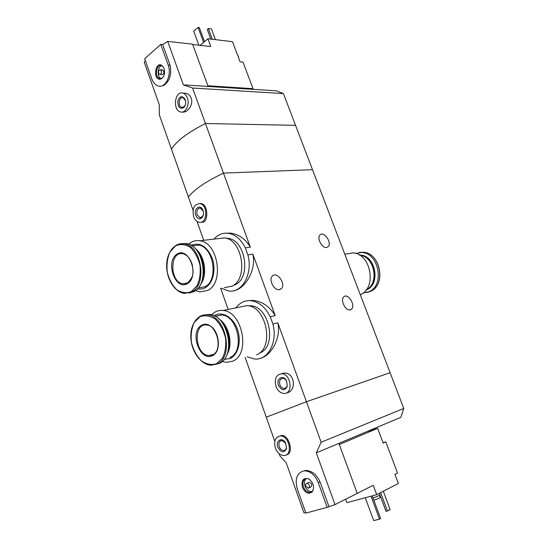 <?xml version="1.0" encoding="UTF-8"?>
<svg xmlns="http://www.w3.org/2000/svg" width="548" height="548" viewBox="0 0 548 548"><rect width="100%" height="100%" fill="white"/><g stroke="black" fill="none" stroke-linecap="round" stroke-linejoin="round"><path stroke-width="0.82" d="M213.953 239.127C218.131 234.421 223.098 232.503 228.852 233.373C235.681 234.797 241.168 239.62 245.319 247.833L247.867 254.875L252.881 254.169L275.185 315.621C269.513 306.305 261.992 301.222 252.635 300.373L246.86 300.77M247.867 254.875C253.135 273.589 242.168 293.324 228.571 290.974L221.118 288.207M233.558 290.728C244.161 289.618 256.635 270.774 252.881 254.169M245.319 247.833L250.34 247.175C245.483 239.038 238.955 234.366 230.756 233.16L225.166 233.167M235.914 307.86C239.901 302.558 244.956 300.16 251.087 300.681C259.019 301.873 265.403 307.216 270.246 316.723L272.87 323.964L277.802 322.82L306.442 401.732L390.108 372.722L295.55 125.348L205.459 123.506C187.985 132.349 176.648 140.891 171.456 149.118L159.338 114.847L159.269 104.641L144.234 62.212L145.336 60.595M272.87 323.964C277.911 341.979 268.102 360.344 254.813 359.056L247.162 356.858M260.136 358.399C270.657 356.097 281.371 338.698 277.802 322.82M270.246 316.723L275.185 315.621M350.254 309.832C345.692 311.319 340.02 300.174 343.699 296.954C347.685 292.427 355.926 305.202 351.549 309.099L350.254 309.832M326.622 247.47C322.176 248.484 316.628 238.277 319.881 235.078C323.526 230.427 332.294 242.552 328.245 246.6L326.622 247.47L328.245 246.6M250.34 247.175L223.461 173.106L312.497 169.681L223.461 173.106L205.459 123.506C187.985 132.349 176.648 140.891 171.456 149.118L188.396 197.006C193.978 189.649 205.671 181.689 223.461 173.106C205.671 181.689 193.978 189.649 188.396 197.006L193.054 210.172M197.033 221.44L203.712 240.319M201.561 222.043L201.774 222.022C208.035 224.392 209.028 204.849 201.185 203.534M245.12 357.399L266.266 417.179L306.442 401.732L321.135 442.222L403.766 408.459L390.108 372.722L306.442 401.732L266.266 417.179L274.801 441.325M286.563 392.882C296.948 391.628 294.968 372.065 283.857 373.072M220.68 288.282L228.16 309.435M279.583 289.666C274.459 291.057 268.41 280.062 272.192 276.233C276.48 270.712 286.268 283.693 281.521 288.556L279.583 289.666M275.98 386.388C274.212 378.942 276.082 374.729 281.583 373.75C291.043 373.572 293.564 394.135 284.015 393.485C280.439 393.149 277.761 390.786 275.98 386.388M278.48 385.354C275.706 378.36 283.597 374.174 286.618 381.134L287.255 386.313C284.693 391.114 281.768 390.793 278.48 385.354M279.912 384.833C279.001 380.99 279.959 378.812 282.795 378.298C284.398 378.435 285.679 379.449 286.638 381.346L287.166 385.621C286.666 387.477 285.624 388.429 284.049 388.491C282.213 388.313 280.829 387.094 279.912 384.833M193.636 216.72C192.026 208.555 194.115 204.185 199.904 203.623C208.295 204.849 207.37 224.31 199.061 222.283C196.636 221.714 194.828 219.864 193.636 216.72M195.787 215.316C193.314 209.021 200.02 203.678 202.746 209.863C203.856 212.569 203.746 215.035 202.404 217.261C199.883 219.789 197.677 219.138 195.787 215.316M203.486 214.049L202.616 216.453L199.938 217.707L197.143 214.843C196.314 210.631 197.39 208.37 200.376 208.076L203.233 211.192M349.35 266.095L352.248 273.671M345.658 254.073L353.035 252.902C371.01 253.69 377.093 288.132 360.392 294.673M359.837 255.334C374.414 256.115 379.695 283.549 366.413 289.625M359.604 255.19L360.152 255.231C375.14 255.827 380.25 284.302 366.338 289.803M359.433 255.087L360.653 255.156C375.633 255.745 380.744 284.2 366.831 289.7L366.133 290.002M355.529 253.395L362.023 252.491C379.052 253.197 384.799 285.542 368.975 291.742L363.125 293.009M366.79 431.646L377.647 428.331L383.175 443.065L385.819 441.88L397.54 473.061L394.93 474.376L398.341 483.459L376.736 494.666L346.905 502.667L345.658 499.235M385.819 441.88L383.031 442.681M339.315 444.51L377.647 428.331M357.207 493.33L373.257 485.268L376.736 494.666M286.577 454.682C293.899 454.306 289.55 434.92 281.72 435.448M321.135 442.222L316.312 452.86L334.999 504.592L327.163 507.359L318.265 482.61C315.004 474.911 310.339 470.985 304.256 470.828C296.968 472.677 294.639 478.678 297.276 488.837L305.88 513.079L327.163 507.359M279.185 453.717L280.021 456.087L286.193 462.738L303.989 512.949L305.716 512.62M304.256 470.828L305.085 470.465C311.538 470.444 316.518 474.219 320.018 481.802L328.903 506.489M316.312 452.86L338.897 443.366L357.234 493.419L334.999 504.592M338.897 443.366L400.848 417.329L403.766 408.459M373.832 500.166C377.579 498.968 379.709 498.036 380.23 497.351L379.538 495.488M373.044 498.043L380.017 495.221M380.62 492.652L387.429 510.989L385.998 511.346L379.319 493.33M387.429 510.989L390.114 509.51L383.326 491.248M275.37 448.079C273.644 441.154 275.247 437.133 280.199 436.009C289.323 435.201 293.317 455.546 284.022 455.532C280.22 455.367 277.336 452.881 275.37 448.079M277.843 447.216C275.281 440.688 282.104 436.646 285.481 442.791L286.583 448.415C284.152 453.258 281.234 452.86 277.843 447.216M279.261 446.695C278.37 443.127 279.192 441.044 281.741 440.455L285.577 443.037L286.481 447.675C286.09 449.435 285.172 450.394 283.713 450.538C281.761 450.449 280.275 449.161 279.261 446.695M371.051 496.193L379.531 519.175L373.681 520.6L365.276 497.742M379.531 519.175L380.627 518.566L372.243 495.872M302.386 487.316C301.126 480.007 303.366 477.274 309.12 479.116C313.607 483.055 314.648 487.309 312.257 491.864C308.545 494.563 305.257 493.042 302.386 487.316M308.483 482.617L309.278 482.254C312.059 483.692 312.47 485.35 310.497 487.213L309.072 487.871M305.914 486.275C305.469 484.583 305.853 483.583 307.051 483.268C309.839 484.713 310.243 486.371 308.277 488.241L305.914 486.275M312.011 491.625L311.648 491.672C308.75 491.645 306.538 489.816 305.01 486.179C303.982 482.836 304.4 480.288 306.277 478.555M313.34 489.741L312.545 491.097L310.065 492.419C307.161 492.385 304.948 490.549 303.421 486.905C302.195 482.185 303.263 479.384 306.64 478.507L308.531 478.781M380.134 434.961L381.018 437.311M379.675 433.742L381.456 438.475M207.85 85.755L253.005 88.687L243.011 62.109L240.058 61.828L238.216 56.923M253.005 88.687L252.943 89.331M200.15 45.347L207.932 38.744L232.496 41.696L237.462 54.916M207.932 38.744L210.816 46.539L192.738 44.525M182.176 112.052C187.512 113.162 193.677 104.702 191.204 98.154C190.177 95.585 188.464 93.982 186.08 93.331L183.032 93.16C184.95 93.811 186.395 95.414 187.368 97.962C190.04 104.661 185.464 113.724 180.436 111.908C172.25 110.018 174.922 90.262 183.032 93.16M192.581 88.029L283.412 93.585L295.55 125.348L205.459 123.506L192.581 88.029L183.395 84.872L167.688 41.388L162.694 44.614L160.756 44.402L144.679 58.739L151.864 78.987C153.234 82.666 155.283 84.974 158.009 85.906C165.291 88.721 172.113 74.96 168.154 65L160.756 44.402M163.208 85.728C169.606 81.638 171.894 74.781 170.086 65.164L162.694 44.614M183.395 84.872L208.103 86.454L192.608 44.176L167.688 41.388M283.412 93.585L276.473 90.838L208.103 86.454M215.405 39.641L211.418 28.928L208.35 28.517L212.336 39.271M208.35 28.517L207.274 29.441L210.857 39.093M185.217 99.688C186.094 102.702 185.69 105.271 183.991 107.387C180.107 109.463 178.018 107.456 177.73 101.373C179.614 95.907 182.073 95.256 185.108 99.4L185.217 99.688M185.423 104.647L184.334 106.579L181.751 107.408C177.531 106.415 178.929 96.243 183.094 97.729L185.512 100.757M204.514 41.641L199.314 27.564L198.068 27.4L203.609 42.415M198.068 27.4L193.711 31.202L198.862 45.203M164.064 68.507C165.256 73.61 164.174 77.124 160.817 79.049C152.091 81.33 155.44 58.835 162.763 66.24L164.064 68.507M162.249 69.904L163.729 71.082C164.105 73.302 163.537 74.46 162.023 74.549L160.064 74.405M161.29 70.891C161.66 73.117 161.091 74.281 159.584 74.37C157.886 72.213 158.119 70.671 160.283 69.754L161.29 70.891M161.235 78.624C156.81 77.247 157.31 66.438 161.845 65.726M162.331 78.131L159.687 78.576C154.221 77.186 156.249 63.589 161.639 65.65L162.893 66.39M237.161 54.108L238.209 55.896L238.675 58.143M256.56 354.844C274.692 348.131 266.595 306.257 247.086 305.592L239.14 307.209M222.173 361.461L226.393 362.386L232.647 361.221C250.847 354.44 242.545 311.271 222.94 310.497C218.556 310.065 214.754 311.504 211.542 314.826M224.105 359.433L230.229 358.461C238.359 354.823 241.778 340.548 237.168 328.69C232.681 316.758 221.639 310.771 214.138 315.778M229.893 357.502C245.1 351.734 238.072 315.621 221.666 315.011L215.165 316.306M226.906 354.59C233.544 344.733 228.948 324.717 218.741 318.868M229.242 340.157L227.091 330.745M228.331 349.829C230.297 342.014 229.249 334.335 225.18 326.786L222.077 322.491M210.925 355.405L212.11 355.81M213.782 364.653L219.042 363.523C236.387 356.995 228.345 315.244 209.644 314.463L204.541 314.915M212.336 355.707C225.454 349.603 214.46 318.265 201.746 325.197C189.142 331.588 199.541 361.892 212.336 355.707M259.273 353.207L259.875 352.946C277.295 346.48 269.52 306.421 250.772 305.811L248.313 305.784M224.317 287.645L232.085 286.138C248.621 278.61 242.517 239.681 224.522 237.894L217.234 238.743M195.574 290.543L200.013 291.913L207.802 290.406C224.372 282.734 218.09 242.634 200.02 240.743C195.835 240.058 192.088 241.216 188.772 244.216M197.506 288.769C200.273 289.378 202.897 288.988 205.397 287.618C212.919 283.522 216.248 269.835 212.309 258.485C207.028 246.271 199.965 241.894 191.136 245.36M198.472 287.967L205.068 286.686C218.912 280.179 213.583 246.634 198.465 245.093L192.348 245.833M200.342 284.7C207.932 275.699 204.884 254.916 195.019 248.456M203.87 272.472C204.185 267.897 203.534 263.458 201.917 259.163M202.048 280.521C205.021 272.308 204.438 264.013 200.308 255.649L197.862 251.97M181.463 252.929L180.573 253.69M184.518 283.549L185.046 283.837M189.074 293.098L194.013 291.577C209.788 284.172 203.685 245.401 186.464 243.565L181.724 243.641M187.341 283.693C199.897 276.61 189.224 246.203 177.066 254.08C165.003 261.403 175.1 290.844 187.341 283.693M232.914 285.652L235.469 284.59C251.354 277.35 245.497 240.106 228.208 238.414L225.968 238.229M359.18 252.484L363.468 252.258C380.49 252.957 386.224 285.234 370.407 291.426L366.859 292.522M370.523 291.057L369.462 291.502M320.018 481.802L318.265 482.61M170.086 65.164L168.154 65M209.644 314.463L207.439 314.915C197.444 313.778 189.848 325.012 190.862 338.472C191.732 351.926 200.965 364.632 210.864 365.208L216.857 364.098C234.202 357.57 226.139 315.71 207.439 314.915C204.425 314.579 201.657 315.244 199.13 316.908M216.357 363.79L222.447 358.187C225.29 352.323 226.303 345.5 225.481 337.739C223.495 330.136 220.104 323.937 215.309 319.142C210.083 315.771 204.979 314.963 200.006 316.717L194.184 322.532C191.54 328.348 190.622 334.992 191.437 342.459C193.307 349.775 196.54 355.851 201.13 360.68C206.199 364.221 211.275 365.256 216.357 363.79M212.631 354.837C223.105 350.727 218.118 325.43 206.774 325.019C192.656 322.847 194.91 355.077 208.857 355.529L212.631 354.837M180.662 252.929L179.443 253.964M186.464 243.565L184.224 243.826C174.579 242.093 166.503 252.683 166.647 265.958C166.661 279.206 174.798 292.214 184.347 293.406L191.793 291.961C207.569 284.549 201.452 245.675 184.224 243.826L180.189 243.764L176.374 245.086M191.293 291.632L197.109 285.583C199.815 279.514 200.76 272.644 199.938 264.965C197.999 257.539 194.725 251.614 190.108 247.196C185.087 244.237 180.189 243.812 175.422 245.936L169.859 252.169C167.346 258.177 166.496 264.869 167.304 272.253C169.133 279.411 172.257 285.22 176.675 289.687C181.559 292.838 186.43 293.481 191.293 291.632M187.272 283.104L183.011 283.796L187.395 283.049C195.204 275.514 192.93 270.808 192.211 264.506C190.142 258.314 187.046 254.717 182.929 253.717C169.359 250.724 169.531 282.487 183.011 283.796L187.765 282.83M228.852 233.373L230.756 233.16M251.087 300.681L252.635 300.373M351.549 309.099L349.816 309.901M281.583 373.75L283.857 373.065M287.166 385.621L287.255 386.313M284.049 388.491L285.761 387.943M199.904 203.623L201.185 203.527M202.897 210.343L202.746 209.863M202.616 216.453L202.404 217.261M199.938 217.707L201.226 217.59M281.521 288.556L279.274 289.714M344.808 254.204L353.035 252.902M360.152 255.231L360.653 255.156M362.023 252.491L363.468 252.258C379.819 252.916 386.299 283.097 371.75 290.707M280.199 436.009L281.72 435.434M286.481 447.675L286.583 448.415M283.713 450.538L285.303 449.901M307.051 483.268L309.278 482.254M310.065 492.419L311.648 491.672M312.545 491.097L312.257 491.864M185.258 99.983L185.108 99.4M184.334 106.579L183.991 107.387M181.751 107.408L182.868 107.449M160.283 69.754L162.722 69.945M159.687 78.576L161.03 78.665M161.448 78.563L160.817 79.049M247.086 305.592L222.94 310.497M221.666 315.011L215.241 316.347M250.772 305.811L249.518 306.072M213.467 354.364L208.857 355.529L212.419 354.96C222.995 351.206 217.542 325.115 206.774 325.019M224.522 237.894L200.02 240.743M198.465 245.093L191.958 245.881M228.208 238.414L226.982 238.558"/></g></svg>
